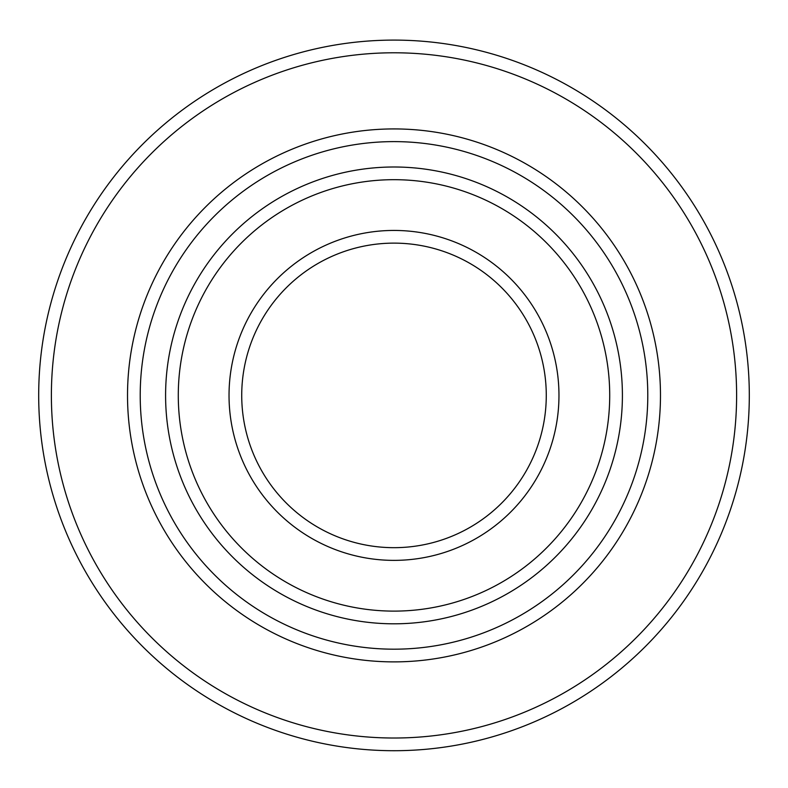 <?xml version="1.0" encoding="UTF-8"?>
<svg xmlns="http://www.w3.org/2000/svg" width="788" height="788" viewBox="0 0 788 788"><rect width="100%" height="100%" fill="white"/><g stroke="black" fill="none" stroke-linecap="round" stroke-linejoin="round"><path stroke-width="1.18" d="M394 243.128A152.271 152.271 0 0 1 525.872 471.539A152.271 152.271 0 0 1 262.128 471.539A152.271 152.271 0 0 1 394 243.128M394 230.441A164.958 164.958 0 0 1 536.864 477.883A164.958 164.958 0 0 1 251.136 477.883A164.958 164.958 0 0 1 394 230.441M394 166.997A228.412 228.412 0 0 1 591.808 509.609A228.412 228.412 0 0 1 196.192 509.609A228.412 228.412 0 0 1 394 166.997M394 179.684A215.715 215.715 0 0 1 580.815 503.256A215.715 215.715 0 0 1 207.185 503.256A215.715 215.715 0 0 1 394 179.684M394 141.613A253.785 253.785 0 0 1 613.783 522.296A253.785 253.785 0 0 1 174.217 522.296A253.785 253.785 0 0 1 394 141.613M394 128.927A266.472 266.472 0 0 1 624.776 528.64A266.472 266.472 0 0 1 163.224 528.64A266.472 266.472 0 0 1 394 128.927M394 40.099A355.299 355.299 0 0 1 701.704 573.053A355.299 355.299 0 0 1 86.296 573.053A355.299 355.299 0 0 1 394 40.099M394 52.786A342.613 342.613 0 0 1 690.712 566.71A342.613 342.613 0 0 1 97.288 566.71A342.613 342.613 0 0 1 394 52.786"/></g></svg>
